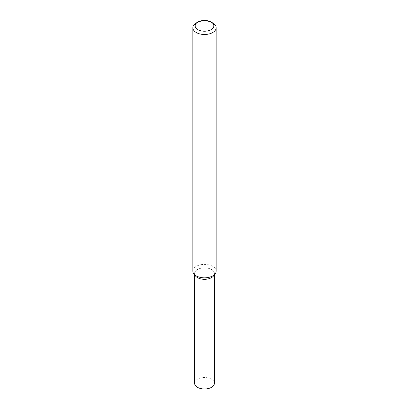 <?xml version="1.0" encoding="UTF-8"?>
<svg xmlns="http://www.w3.org/2000/svg" width="409" height="409" viewBox="0 0 409 409"><rect width="100%" height="100%" fill="white"/><g stroke="black" fill="none" stroke-linecap="round" stroke-linejoin="round"><path stroke-width="0.31" stroke-dasharray="2.04 1.53" d="M195.446 275.927A9.918 5.726 180 0 1 204.5 267.864A9.918 5.726 180 0 1 213.554 275.927M192.828 271.116A11.672 6.738 180 0 1 204.5 264.378A11.672 6.738 180 0 1 216.172 271.116M196.248 22.981A11.672 6.738 180 0 1 212.752 22.981M194.582 383.259A9.918 5.726 180 0 1 204.5 377.533A9.918 5.726 180 0 1 214.418 383.259M194.842 274.894A9.918 5.726 180 0 1 194.582 273.59A9.918 5.726 180 0 1 204.5 267.864A9.918 5.726 180 0 1 214.418 273.59A9.918 5.726 180 0 1 214.158 274.894M194.582 273.59L194.582 274.812M214.418 273.59L214.418 274.812"/><path stroke-width="0.61" d="M211.1 22.03L212.752 22.981A11.672 6.738 180 0 1 216.172 27.746L216.172 271.116A11.672 6.738 180 0 1 215.154 273.866L213.554 275.927A9.918 5.726 180 0 1 211.514 277.639A9.918 5.726 180 0 1 195.446 275.927L193.846 273.866A11.672 6.738 180 0 1 192.828 271.116L192.828 27.746A11.672 6.738 180 0 1 196.248 22.981L197.9 22.03A9.335 5.389 180 0 1 211.1 22.03A9.335 5.389 180 0 1 211.1 29.652A9.335 5.389 180 0 1 197.9 29.652A9.335 5.389 180 0 1 197.9 22.03M215.154 273.866A11.672 6.738 180 0 1 212.752 275.876A11.672 6.738 180 0 1 193.846 273.866M216.172 27.746A11.672 6.738 180 0 1 212.752 32.51A11.672 6.738 180 0 1 200.032 33.973A11.672 6.738 180 0 1 192.828 27.746M214.418 274.812L214.418 383.259A9.918 5.726 180 0 1 211.514 387.308A9.918 5.726 180 0 1 200.701 388.55A9.918 5.726 180 0 1 194.582 383.259L194.582 274.812M214.158 274.894A9.918 5.726 180 0 1 211.514 277.639A9.918 5.726 180 0 1 201.78 279.096A9.918 5.726 180 0 1 194.842 274.894"/></g></svg>
